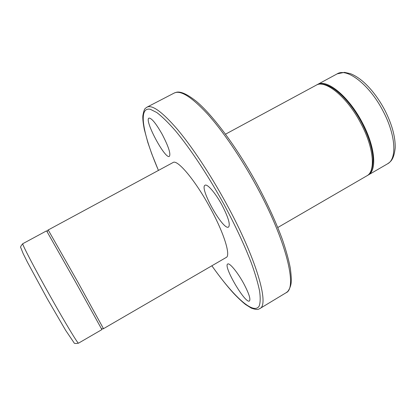 <?xml version="1.0" encoding="UTF-8"?>
<svg xmlns="http://www.w3.org/2000/svg" width="416" height="416" viewBox="0 0 416 416"><rect width="100%" height="100%" fill="white"/><g stroke="black" fill="none" stroke-linecap="round" stroke-linejoin="round"><path stroke-width="0.62" d="M78.51 343.169L101.904 329.592L76.097 282.968L46.592 230.844L22.792 243.698C20.79 245.924 20.15 247.312 20.878 247.863L23.13 253.526L27.388 262.106L47.325 298.87L65.666 330.377L73.96 342.628C74.048 343.538 75.566 343.72 78.51 343.169C78.187 344.308 65.645 323.612 50.794 297.175C34.71 268.622 21.466 243.178 22.792 243.698M101.301 328.401C100.859 328.723 103.652 329.066 103.49 328.676L226.226 257.447C230.942 255.596 224 233.007 210.111 207.75C195.302 180.346 177.336 159.052 173.061 162.521L48.204 229.97C48.064 229.434 46.79 232.237 47.299 231.977M162.172 134.29C155.932 123.354 151.528 117.957 148.959 118.108C143.967 119.922 165.157 159.583 169.354 156.369C170.95 153.967 168.558 146.609 162.172 134.29M243.724 283.556C237.666 272.334 229.512 262.506 227.724 264.02C222.898 265.871 245.367 304.221 249.423 300.981C250.822 299.239 248.919 293.431 243.724 283.556M221.931 204.989C215.514 193.081 207.277 183.581 205.052 185.245C198.942 187.684 223.278 230.989 228.55 227.048C230.506 224.64 228.296 217.287 221.931 204.989M367.494 175.422L368.15 175.079C377.255 170.628 375.185 146.51 362.185 122.392C348.54 96.112 326.591 78.499 317.429 84.526L316.794 84.906M382.897 110.765C369.413 84.64 346.96 67.506 337.168 73.861L344.458 72.353L350.47 73.684C354.64 75.301 358.94 78.021 363.366 81.843C371.368 88.998 378.44 98.285 384.582 109.694C391.919 124.02 395.46 136.781 395.2 147.971C393.869 159.78 390.608 161.663 387.556 163.821C397.223 159.032 395.777 134.727 382.897 110.765M103.49 328.676L77.808 282.012L48.204 229.97M211.869 265.777C233.178 296.01 253.536 315.318 259.137 306.108C260.369 302.879 260.52 297.856 259.584 291.039C257.982 283.213 255.226 273.827 251.311 262.881C244.483 245.149 235.399 225.685 224.058 204.49C208.146 175.542 190.211 148.502 175.396 130.728C168.288 122.621 162.074 116.548 156.754 112.497L150.254 109.262C137.556 106.688 143.146 134.961 158.454 170.409M211.848 265.793C219.934 277.098 227.136 286.208 233.438 293.119C237.702 297.638 241.706 301.408 245.445 304.434L251.285 308.11C258.591 310.643 258.575 308.875 259.839 308.578C269.646 305.058 256.454 258.612 226.21 203.429C210.465 174.517 192.176 146.942 177.419 129.376C162.365 111.961 152.23 104.551 147.014 107.146L145.532 108.233C144.508 108.758 143.619 111.28 142.854 115.809C142.641 118.732 143.125 123.24 144.295 129.334L147.82 142.449L151.741 153.811L158.428 170.425M174.257 93.023L176.322 92.295C180.565 91.146 187.221 94.151 196.295 101.312C213.325 115.554 237.864 148.658 257.816 185.531C268.076 204.854 276.307 222.966 282.521 239.876C286.125 250.489 288.725 259.917 290.326 268.154C291.179 274.966 291.476 279.552 291.216 281.913C291.044 287.446 287.43 292.162 287.425 291.736L286.114 292.724C297.591 288.158 286.437 241.01 256.594 186.326C241.072 157.664 222.534 130.598 207.163 113.599C191.433 96.777 180.466 89.918 174.257 93.023L147.014 107.146M316.077 85.259C326.643 78.9 347.984 96.647 361.644 122.626C368.482 135.85 372.284 147.748 373.048 158.33C373.142 168.09 371.062 173.93 366.818 175.854C375.882 171.423 373.771 147.321 360.76 123.193C347.105 96.897 325.192 79.253 316.077 85.259L225.519 134.181M286.114 292.724L259.839 308.578M366.818 175.854L277.794 227.516M337.168 73.861L317.429 84.526M387.556 163.821L368.15 175.079"/></g></svg>

